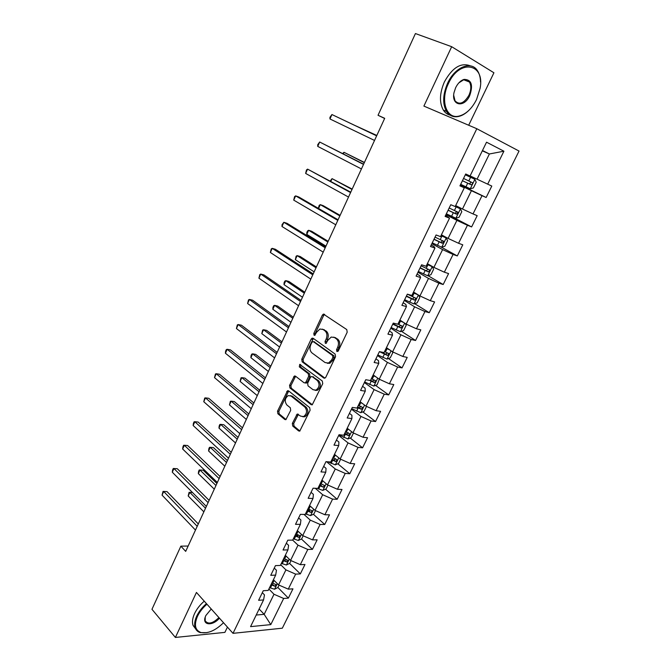 <?xml version="1.0" encoding="UTF-8"?>
<svg xmlns="http://www.w3.org/2000/svg" width="671" height="671" viewBox="0 0 671 671"><rect width="100%" height="100%" fill="white"/><g stroke="black" fill="none" stroke-linecap="round" stroke-linejoin="round"><path stroke-width="1.01" d="M336.85 351.512L338.31 350.908L347.201 332.204L346.764 329.562L323.422 314.087L322.348 315.118L313.802 333.437L314.078 335.24L314.758 335.341L316.586 332.271L319.899 329.025L323.036 329.478L324.865 330.761C327.079 332.757 327.515 335.534 326.165 339.073L325.049 341.455L325.334 343.275L326.047 343.376L327.884 340.289L331.206 337.052L334.477 337.505L336.347 338.821C338.612 340.868 339.065 343.678 337.698 347.251L336.557 349.658L336.85 351.512M292.346 423.409L292.724 426.043L298.645 430.941L299.752 431.118L310.094 410.291L309.7 407.641L288.572 390.874L287.557 390.707L277.517 411.18L277.878 413.764L284.814 419.501L285.871 419.677L290.694 410.375L290.317 407.767L286.836 404.949C284.37 401.325 284.848 398.205 288.278 395.58L291.013 396.033L304.902 407.096C307.452 410.727 307.008 413.89 303.56 416.59L300.633 416.121L297.228 414.057L292.346 423.409L293.688 423.56L294.066 426.186L299.929 431.034M468.693 125.251L493.923 72.77L451.675 46.702L423.896 106.093L476.813 128.723L233.013 633.34L196.444 592.443L175.391 637.45L151.965 609.302L180.868 546.152L185.691 551.377L384.701 118.314L378.033 115.278L384.634 118.465M451.675 46.702L415.424 33.55L378.033 115.278M323.757 378.033L324.839 378.184L325.812 377.228L335.55 356.729L335.131 354.078L313.139 338.285L312.158 338.142L311.143 339.14L301.774 359.22L302.151 361.795L323.757 378.033L324.798 378.201M322.734 383.695L312.216 404.839L311.118 404.663L289.931 387.955L289.562 385.38L294.452 375.978L295.45 376.137L304.005 382.738L305.045 382.898L305.984 381.958L308.668 376.263L308.274 373.663L299.316 366.861L299.719 364.387L322.323 381.044L322.734 383.695M476.813 128.723L519.035 151.059L282.323 628.19L233.013 633.34M277.886 587.477L288.371 598.121L292.95 588.844L288.262 589.138L295.651 574.124L300.331 573.898L304.97 564.496L300.306 564.672L307.796 549.457L312.443 549.356L317.148 539.828L312.518 539.878L320.109 524.454L324.722 524.479L329.495 514.825L324.89 514.749L332.59 499.115L337.169 499.266L342 489.478L337.438 489.276L345.238 473.424L349.792 473.709L354.691 463.787L350.153 463.451L358.062 447.381L362.583 447.8L367.549 437.735L363.045 437.266L371.071 420.969L375.55 421.531L380.583 411.331L376.121 410.711L384.257 394.187L388.694 394.892L393.802 384.55L389.381 383.787L397.635 367.029L402.03 367.884L407.213 357.391L402.826 356.486L411.197 339.484L415.559 340.491L420.809 329.847L416.465 328.79L424.953 311.545L429.272 312.703L434.598 301.916L430.296 300.692L438.909 283.204L443.187 284.521L448.589 273.575L444.336 272.191L453.068 254.443L457.295 255.936L462.78 244.823L458.57 243.271L467.435 225.271L471.621 226.924L477.182 215.659L473.021 213.932L482.021 195.664L486.148 197.492L491.793 186.06L487.683 184.156L503.913 151.201L486.534 142.202L470.061 176.003L465.708 173.99L459.937 185.867L464.315 187.805L460.088 185.557M288.371 598.121L283.665 598.465L270.79 624.617L250.568 626.63L263.569 599.933L258.612 600.293L263.258 590.732L268.207 590.421L275.672 575.089L270.749 575.324L275.454 565.628L280.369 565.443L287.943 549.901L283.045 550.01L287.817 540.172L292.707 540.121L300.382 524.361L295.517 524.336L300.356 514.363L305.213 514.447L312.996 498.469L308.157 498.31L313.072 488.194L317.895 488.413L325.787 472.208L320.981 471.906L325.963 461.656L330.753 462.009L338.754 445.578L333.99 445.133L339.04 434.733L343.795 435.236L351.914 418.57L347.184 417.974L352.309 407.431L357.022 408.077L365.259 391.176L360.562 390.43L365.762 379.727L370.442 380.532L378.796 363.38L374.141 362.483L379.417 351.621L384.055 352.585L392.527 335.181L387.922 334.124L393.273 323.103L397.861 324.227L406.467 306.572L401.895 305.347L407.331 294.166L411.877 295.458L420.608 277.542L416.087 276.142L421.598 264.793L426.102 266.261L434.959 248.069L430.48 246.5L436.083 234.976L440.537 236.62L449.528 218.167L445.099 216.406L450.778 204.714L455.19 206.542L464.315 187.805M280.713 564.739L285.921 569.88L278.566 584.919L273.416 579.719M274.263 568.094L276.46 570.291L275.672 575.089M278.566 584.919L288.262 589.138M285.921 569.88L295.651 574.124M292.682 540.121L298.016 545.171L290.551 560.411L285.301 555.311M286.358 543.183L288.605 545.33L287.943 549.901M290.551 560.411L300.306 564.672M298.016 545.171L307.796 549.457M304.005 514.422L310.262 520.126L302.705 535.575L297.354 530.576M298.629 517.928L300.918 520.033L300.382 524.361M302.705 535.575L312.518 539.878M310.262 520.126L320.109 524.454M315.303 488.295L322.684 494.737L315.026 510.396L309.566 505.506M311.067 492.329L313.399 494.384L312.996 498.469M315.026 510.396L324.89 514.749M322.684 494.737L332.59 499.115M326.534 461.698L335.274 468.995L327.507 484.873L321.937 480.1M323.674 466.37L326.056 468.383L325.787 472.208M327.507 484.873L337.438 489.276M335.274 468.995L345.238 473.424M338.696 435.445L348.039 442.902L340.163 459.006L334.485 454.342M336.456 440.059L338.889 442.013L338.754 445.578M340.163 459.006L350.153 463.451M348.039 442.902L358.062 447.381M351.453 409.184L360.981 416.448L352.996 432.77L347.209 428.232M349.423 413.37L351.906 415.274L351.914 418.57M352.996 432.77L363.045 437.266M360.981 416.448L371.071 420.969M364.387 382.562L374.108 389.616L366.014 406.173L360.101 401.753M362.566 386.303L365.099 388.157L365.259 391.176M366.014 406.173L376.121 410.711M374.108 389.616L384.257 394.187M377.505 355.563L387.419 362.407L379.207 379.19L373.177 374.904M375.903 358.851L378.486 360.646L378.796 363.38M379.207 379.19L389.381 383.787M387.419 362.407L397.635 367.029M390.807 328.178L400.923 334.804L392.594 351.839L386.446 347.679M389.432 331.004L392.065 332.741L392.527 335.181M392.594 351.839L402.826 356.486M400.923 334.804L411.197 339.484M404.294 300.415L414.619 306.815L406.165 324.085L399.891 320.067M403.154 302.755L405.846 304.433L406.467 306.572M406.165 324.085L416.465 328.79M414.619 306.815L424.953 311.545M417.974 272.25L428.509 278.415L419.937 295.945L413.537 292.053M417.077 274.095L419.82 275.714L420.608 277.542M419.937 295.945L430.296 300.692M428.509 278.415L438.909 283.204M431.856 243.674L442.6 249.604L433.902 267.385L427.377 263.644M431.201 245.016L434.003 246.567L434.959 248.069M433.902 267.385L444.336 272.191M442.6 249.604L453.068 254.443M445.938 214.686L456.901 220.373L448.077 238.415L441.417 234.825M445.536 215.508L449.528 218.167M448.077 238.415L458.57 243.271M456.901 220.373L467.435 225.271M460.222 185.28L471.419 190.707L462.462 209.016L455.659 205.578M462.462 209.016L473.021 213.932M471.419 190.707L482.021 195.664M482.323 150.832L489.385 153.978L477.056 179.182L470.111 175.903M477.056 179.182L487.683 184.156M482.483 150.497L489.385 153.978L503.913 151.201M175.391 637.45L224.894 632.376L227.435 627.1M188.148 546.035L180.868 546.152M259.149 609.008L264.173 614.334L273.994 594.263L268.886 589.021M256.213 615.039L264.173 614.334L270.79 624.617M262.319 592.669L264.475 594.909L263.569 599.933M273.994 594.263L283.665 598.465M460.365 184.995L486.148 197.492M455.911 218.184L460.449 208.899L461.799 211.659L459.056 217.27L455.827 218.209L446.358 213.823L471.621 226.924M440.864 246.894L457.295 255.936M428.006 275.672L443.187 284.521M414.653 303.686L429.272 312.703M401.459 331.306L415.559 340.491M388.408 358.54L402.03 367.884M375.517 385.397L388.694 394.892M362.785 411.877L375.55 421.531M350.203 438.004L362.583 447.8M337.773 463.77L349.792 473.709M319.882 484.328L321.367 485.603M325.502 489.184L337.169 499.266M307.763 509.197L309.734 510.975M313.382 514.263L324.722 524.479M296.154 534.066L297.958 535.76M301.413 538.998L312.443 549.356M285.46 559.388L286.232 560.142M289.587 563.414L300.331 573.898M337.882 351.453L337.874 349.918L339.014 347.519C340.382 343.946 339.929 341.145 337.656 339.098L336.347 338.821M333.797 337.127L337.656 339.098M322.424 329.134L326.173 331.046C328.387 333.042 328.824 335.81 327.482 339.341L326.358 343.208M324.663 314.422L323.665 315.429L315.118 333.722L315.093 335.148M313.374 338.452L303.091 359.463L303.477 362.038L324.94 378.142M332.891 357.383L332.598 355.538L313.332 341.631L311.931 342.227L310.774 344.701C309.448 348.182 309.868 350.933 312.032 352.963L325.108 362.575L328.496 363.053L331.692 359.908L332.891 357.383L334.208 357.635L333.915 355.789L332.598 355.538M314.036 341.774L333.915 355.789M327.272 363.279L329.822 363.296L333.009 360.151L331.692 359.908M334.208 357.635L333.009 360.151M312.35 404.772L291.264 388.157L289.931 387.955M295.617 376.263L290.895 385.582L291.264 388.157M305.33 382.948L306.37 383.107L307.318 382.168L309.994 376.481L309.599 373.881L300.642 367.087L299.316 366.861M300.776 364.764L300.642 367.087M313.047 389.717L315.932 390.153C319.522 387.41 320 384.215 317.375 380.566L312.342 376.741L311.294 376.582L310.337 377.538L307.654 383.242L308.039 385.859L313.047 389.717M315.11 390.346L317.257 390.354C320.847 387.62 321.325 384.424 318.7 380.784L317.375 380.566M312.652 376.792L318.7 380.784M298.394 414.309L293.688 423.56M302.822 416.775L304.894 416.75C308.341 414.057 308.794 410.895 306.236 407.272L304.902 407.096M290.3 395.605L292.355 396.217L306.236 407.272M288.715 390.992L278.859 411.348L279.22 413.923L286.064 419.576M474.85 179.283L465.305 174.812L474.85 179.283L476.2 182.227L473.416 187.922L470.287 188.777L474.892 179.35M470.287 188.777L460.675 184.349M376.825 135.467L355.965 125.93M462.436 180.734L470.925 184.71C472.158 184.676 472.636 183.997 472.359 182.68L463.544 178.444M472.359 182.68L470.329 181.707C470.732 183.124 470.22 183.779 468.794 183.686L462.445 180.7M376.808 135.508L355.815 125.863M376.674 135.794L331.935 114.54L376.649 135.844M329.964 118.968L329.939 117.324L331.935 114.54L329.964 118.968L374.535 140.449M476.544 99.543L480.092 88.354C485.217 63.359 459.484 58.478 448.413 83.581C439.941 100.684 446.492 119.43 458.964 116.1C466.01 114.255 471.872 108.736 476.544 99.543M468.559 110.681C465.271 113.81 461.891 115.756 458.436 116.511C453.378 117.459 449.394 115.764 446.509 111.428C442.407 103.913 442.776 94.502 447.616 83.204C454.871 66.957 471.31 60.382 477.5 70.757C479.43 73.735 480.436 77.492 480.528 82.03M469.7 95.659C464.265 108.073 451.122 105.817 454.007 92.648L455.643 87.683C457.882 83.221 460.7 80.453 464.114 79.388C471.47 79.539 473.332 84.957 469.7 95.659M453.697 95.357L455.047 100.868C459.442 105.213 464.072 103.351 468.928 95.29C471.235 90.006 471.403 85.578 469.423 82.005C468.022 79.966 466.077 79.245 463.602 79.832L458.838 82.868M450.107 115.152C447.322 114.464 445.066 112.778 443.338 110.086C439.22 102.579 439.572 93.194 444.387 81.921C452.313 67.561 461.002 62.218 470.446 65.884M468.207 80.654L468.551 81.661M206.953 604.194C202.776 607.825 199.623 611.86 197.484 616.297C193.911 624.877 195.076 630.287 200.964 632.535C208.002 633.81 215.517 630.539 223.518 622.722M206.945 632.636L200.352 632.627C197.844 631.881 196.133 630.321 195.227 627.93C194.112 624.667 194.624 620.683 196.771 615.995C198.96 611.457 202.181 607.33 206.442 603.623M219.434 618.15C212.908 626.085 202.239 625.523 205.175 617.203L205.804 615.601L211.239 608.991M205.234 617.01L205.192 620.809C208.127 624.626 212.707 623.552 218.931 617.588M195.664 628.912L193.072 625.431C191.948 622.16 192.46 618.184 194.598 613.504C196.779 608.974 199.992 604.865 204.244 601.166M460.449 208.899L455.223 206.467M460.415 208.832L455.273 206.374M364.42 162.449L344.005 152.317L343.326 153.818M448.094 210.249L456.523 214.208L457.957 212.221L449.184 207.993M455.978 211.214C456.347 212.59 455.835 213.227 454.426 213.135L448.144 210.149M364.328 162.659L344.005 152.317L342.671 153.483M432.25 242.86L441.661 247.196L444.898 246.19L447.607 240.663L446.181 237.953L441.015 235.647M446.181 237.953L441.09 235.487M352.183 189.079L332.07 178.645L330.853 181.321M433.961 239.346L442.323 243.279L443.766 241.334L435.034 237.123M441.912 240.403C442.105 241.711 441.56 242.29 440.277 242.156L434.045 239.17M352.015 189.448L332.07 178.645L330.207 180.977M363.632 164.185L319.673 142.017L363.523 164.412M317.727 146.387L317.735 144.693L319.673 142.017L317.727 146.387L361.434 168.949M350.765 192.174L307.578 169.126L350.572 192.585M305.649 173.437L306.454 169.973L307.578 169.126L305.649 173.437L348.517 197.064M418.343 271.487L427.704 275.773L430.95 274.699L433.617 269.247L432.158 266.655L426.999 264.408M432.158 266.655L427.117 264.173M340.105 215.366L323.271 205.695L320.285 204.638L318.549 208.463M420.029 268.023L428.333 271.931L429.775 270.036L421.094 265.833M428.006 269.155L426.32 270.765L420.147 267.779M339.861 215.894L320.285 204.638L319.161 205.36L318.406 208.379M418.285 294.938L413.193 292.766M416.498 293.856L413.336 292.455M414.024 303.904L418.368 295.014L419.828 297.429L417.194 302.806L413.94 303.938L404.638 299.711M328.178 241.317L311.654 231.269L308.643 230.296L306.798 234.38L325.963 246.148M406.29 296.297L414.535 300.172L415.986 298.318L407.498 294.208M414.275 297.488L412.573 298.964L406.45 295.978M327.867 241.996L308.643 230.296L307.57 230.941L306.832 232.569L306.798 234.38M403.808 322.575L399.572 320.713M401.929 321.367L399.757 320.344M405.032 323.363L406.232 325.209L403.64 330.509L400.369 331.7L391.118 327.532M316.41 266.932L300.189 256.515L297.161 255.634L295.332 259.66L314.145 271.864M392.753 324.168L400.939 328.018L402.382 326.207L397.928 324.093M400.721 325.401L399.01 326.769L392.946 323.774M316.024 267.763L297.161 255.634L296.121 256.196L295.332 259.66M338.075 219.786L298.788 196.997L295.634 195.882L337.807 220.373M293.739 200.134L294.552 196.645L295.634 195.882L293.739 200.134L335.777 224.793M325.552 247.029L287.02 223.309L283.85 222.286L325.209 247.784M281.979 226.488L282.063 224.642L283.85 222.286L281.979 226.488L323.204 252.145M313.206 273.902L275.412 249.276L272.216 248.345L312.787 274.816M270.371 252.489L271.218 248.949L272.216 248.345L270.371 252.489L310.807 279.119M389.683 349.876L386.152 348.274M387.553 348.425L386.362 347.838M392.023 351.453L392.829 352.611L390.27 357.828L386.991 359.086L377.79 354.959M304.793 292.212L288.865 281.443L285.821 280.646L284.018 284.63L302.478 297.245M379.409 351.646L387.536 355.471L388.979 353.692L384.533 351.604M387.343 352.921L385.64 354.179L381.237 351.998M304.34 293.193L285.821 280.646L284.814 281.141L284.093 282.734L284.018 284.63M301.027 300.407L263.946 274.917L260.734 274.07L300.524 301.497M258.905 278.163L259.778 274.598L260.734 274.07L258.905 278.163L298.578 305.733M375.877 376.825L372.917 375.45M379.333 379.249L377.085 384.777L373.797 386.077L364.655 382.009M293.319 317.182L277.677 306.068L274.615 305.347L272.837 309.281L290.962 322.306M369.436 380.356L374.317 382.537L375.76 380.801L371.315 378.729M374.15 380.054L372.455 381.203L370.56 380.281M292.799 318.306L274.615 305.347L273.651 305.775L272.938 307.343L272.837 309.281M289 326.567L252.623 300.222L249.402 299.467L288.429 327.809M247.599 303.51L248.48 299.92L249.402 299.467L247.599 303.51L286.509 331.994M362.348 403.43L359.866 402.239M366.509 406.391L364.085 411.34L360.788 412.707L351.696 408.689M281.988 341.841L266.63 330.384L263.552 329.746L261.799 333.63L279.597 347.041M357.291 407.523L361.275 409.235L362.726 407.532L358.289 405.477M361.032 406.257L359.455 407.867L357.576 406.945M281.409 343.099L263.552 329.746L262.621 330.107L261.799 333.63M277.14 352.384L241.451 325.209L238.213 324.546L276.502 353.776M236.427 328.53L237.324 324.923L238.213 324.546L236.427 328.53L274.607 357.903M349.071 429.692L346.991 428.668M353.491 432.988L351.26 437.551L347.955 438.96L338.914 434.993M270.799 366.181L255.726 354.397L252.631 353.843L250.895 357.677L268.366 371.474M344.458 433.877L348.417 435.563L349.859 433.894L345.439 431.864M348.232 432.627L346.639 434.154L344.768 433.24M270.153 367.582L252.631 353.843L251.734 354.137L251.038 355.664L250.895 357.677M265.431 377.857L230.421 349.876L227.159 349.297L264.726 379.4M225.406 353.231L225.607 351.176L226.312 349.608L227.159 349.297L225.406 353.231L262.856 383.476M336.02 455.601L334.292 454.737M340.65 459.224L338.612 463.393L335.299 464.86L327.96 461.799M259.752 390.228L244.949 378.117L241.837 377.647L240.117 381.43L257.278 395.605M331.793 459.87L335.735 461.531L337.178 459.887L332.757 457.882M335.592 458.628L333.99 460.088L332.137 459.174M259.048 391.755L241.837 377.647L240.973 377.874L240.117 381.43M253.881 403.003L219.526 374.242L216.255 373.739L253.101 404.688M214.519 377.63L215.433 373.982L216.255 373.739L214.519 377.63L251.256 408.706M323.196 481.174L321.77 480.444M327.993 485.091L326.131 488.899L322.81 490.409L317.375 488.387M248.84 413.973L234.296 401.552L231.176 401.157L229.482 404.898L246.332 419.434M319.304 485.51L323.229 487.146L324.672 485.536L320.26 483.548M323.229 487.146L319.673 484.756M248.077 415.634L231.176 401.157L230.346 401.317L229.482 404.898M242.474 427.821L208.765 398.297L205.477 397.878L241.635 429.65M203.766 401.719L204.697 398.054L205.477 397.878L203.766 401.719L239.807 433.617M310.572 506.412L309.415 505.808M315.504 510.614L313.818 514.053L310.497 515.613L305.498 513.86M238.062 437.425L223.787 424.709L220.65 424.382L218.972 428.081L235.513 442.961M306.983 510.807L310.891 512.418L312.325 510.832L307.922 508.87M310.891 512.418L307.377 509.994M237.24 439.211L220.65 424.382L219.853 424.483L219.182 425.959L218.972 428.081M231.218 452.321L198.138 422.059L194.842 421.715L230.312 454.284M193.147 425.506L193.416 423.342L194.095 421.824L194.842 421.715L193.147 425.506L228.509 458.201M298.15 531.323L297.228 530.828M303.183 535.785L301.673 538.872L298.343 540.482L293.361 538.779M227.41 460.591L213.395 447.582L210.241 447.331L208.589 450.979L224.835 466.211M294.829 535.76L298.712 537.354L300.147 535.793L295.76 533.856M298.712 537.354L295.248 534.896M226.538 462.504L210.241 447.331L209.478 447.364L208.815 448.824L208.589 450.979M220.105 476.502L187.645 445.527L184.332 445.259L219.14 478.599M182.655 449.008L182.948 446.802L183.619 445.309L184.332 445.259L182.655 449.008L217.362 482.466M285.913 555.898L285.2 555.521M291.029 560.62L289.687 563.363L286.349 565.024L281.384 563.363M216.892 483.481L203.128 470.178L199.966 470.002L198.331 473.609L214.284 489.167M282.835 560.386L286.702 561.954L288.127 560.411L283.749 558.498M286.702 561.954L283.279 559.471M215.961 485.51L199.966 470.002L199.228 469.977L198.574 471.419L198.331 473.609M209.126 500.381L177.27 468.71L173.948 468.517L208.102 502.613M172.296 472.216L172.606 469.977L173.269 468.501L173.948 468.517L172.296 472.216L206.349 506.429M273.86 580.163L273.34 579.878M279.035 585.129L277.861 587.536L274.523 589.239L269.566 587.62M271 584.684L274.842 586.228L276.267 584.709L271.906 582.822M274.842 586.228L271.47 583.711M205.519 508.241L189.809 492.405L188.19 495.97L203.858 511.856M192.485 492.497L189.105 492.321L192.476 492.489M188.19 495.97L189.105 492.321M198.297 523.959L167.029 491.608L163.699 491.491L197.215 526.316M162.063 495.148L163.045 491.407L163.699 491.491L162.063 495.148L195.479 530.082M163.045 491.407L167.029 491.608M339.014 347.519L337.698 347.251M335.785 337.79L334.477 337.505M326.366 341.724L325.049 341.455M327.482 339.341L326.165 339.073M326.173 331.046L324.865 330.761M324.345 329.763L323.036 329.478M315.118 333.722L313.802 333.437M323.665 315.429L322.348 315.118M337.874 349.918L336.557 349.658M303.477 362.038L302.151 361.795M303.091 359.463L301.774 359.22M312.46 339.409L311.143 339.14M314.649 341.9L313.332 341.631M312.25 404.823L311.118 404.663M290.895 385.582L289.562 385.38M294.837 377.136L293.512 376.926M307.318 382.168L305.984 381.958M309.994 376.481L308.668 376.263M309.599 373.881L308.274 373.663M313.667 376.959L312.342 376.741M297.681 415.123L296.339 414.963M292.355 396.217L291.013 396.033M285.972 419.635L284.814 419.501M279.22 413.923L277.878 413.764M278.859 411.348L277.517 411.18M287.976 391.822L286.643 391.629M299.87 431.067L298.645 430.941M294.066 426.186L292.724 426.043M468.819 180.918L470.589 177.295M465.942 186.832L467.704 183.208M468.794 183.686L470.925 184.71M454.41 210.484L456.154 206.903M451.575 216.305L453.311 212.741M454.426 213.135L456.523 214.208M441.744 247.171L446.215 238.02M440.218 239.614L441.929 236.091M437.417 245.351L439.128 241.837M440.277 242.156L442.323 243.279M427.788 275.739L432.191 266.723M426.219 268.333L427.913 264.852M423.46 273.986L425.154 270.522M426.32 270.765L428.333 271.931M412.422 296.632L414.091 293.21M409.704 302.21L411.373 298.796M412.573 298.964L414.535 300.172M400.453 331.675L404.638 323.112M398.826 324.538L400.47 321.157M396.142 330.031L397.786 326.668M399.01 326.769L400.939 328.018M387.075 359.052L391.092 350.824M385.414 352.049L387.041 348.719M382.772 357.467L384.391 354.145M385.64 354.179L387.536 355.471M373.881 386.043L377.739 378.15M372.195 379.174L373.797 375.894M369.587 384.525L371.189 381.245M372.455 381.203L374.317 382.537M360.872 412.673L364.571 405.091M359.161 405.93L360.738 402.692M356.586 411.197L358.163 407.968M359.455 407.867L361.275 409.235M348.039 438.926L351.587 431.663M346.295 432.309L347.855 429.113M343.762 437.509L345.313 434.322M346.639 434.154L348.417 435.563M335.383 464.827L338.78 457.865M333.613 458.327L335.156 455.181M331.113 463.46L332.648 460.314M333.99 460.088L335.735 461.531M322.894 490.375L326.148 483.716M321.107 484.001L322.625 480.889M318.641 489.058L320.151 485.955M310.581 515.58L313.692 509.205M308.769 509.323L310.262 506.253M306.337 514.313L307.821 511.252M298.427 540.449L301.405 534.359M296.59 534.301L298.067 531.273M294.192 539.224L295.659 536.204M286.433 564.982L289.276 559.169M284.579 558.951L286.014 555.999M282.206 563.808L283.657 560.83M274.607 589.197L277.308 583.653M272.72 583.275L274.112 580.423M270.388 588.064L271.814 585.129M324.579 314.363L323.422 314.087M313.248 338.369L312.158 338.142M329.822 363.296L328.496 363.053M295.458 376.146L294.452 375.978M306.37 383.107L305.045 382.898M300.44 364.512L299.719 364.387M317.257 390.354L315.932 390.153M298.234 414.183L297.228 414.057M304.894 416.75L303.56 416.59M288.538 390.858L287.557 390.707M443.338 110.086L446.509 111.428M469.423 82.005L463.736 79.79M463.602 79.832L464.114 79.388M458.964 116.1L458.436 116.511M193.072 625.431L195.227 627.93M200.964 632.535L200.352 632.627M456.012 211.231L457.957 212.221M442.65 240.73L443.766 241.334M428.945 269.557L429.775 270.036M415.307 297.907L415.986 298.318M401.795 325.821L402.382 326.207M388.45 353.34L388.979 353.692M375.282 380.457L375.76 380.801M362.281 407.196L362.726 407.532"/></g></svg>
